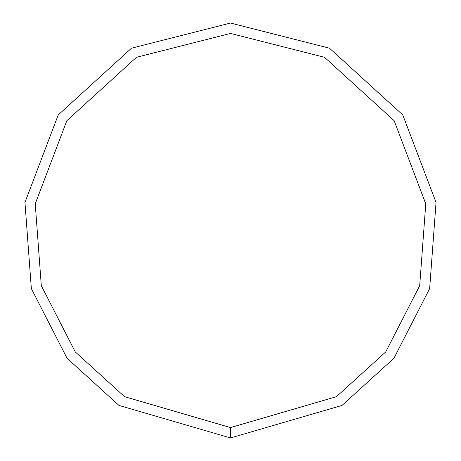 <?xml version="1.0" encoding="UTF-8"?>
<svg xmlns="http://www.w3.org/2000/svg" width="461" height="461" viewBox="0 0 461 461"><rect width="100%" height="100%" fill="white"/><g stroke="black" fill="none" stroke-linecap="round" stroke-linejoin="round"><path stroke-width="0.69" d="M230.5 437.95L342.027 405.421L393.925 358.278L429.652 288.586L436.043 202.431L402.776 114.933L329.488 48.192L230.5 23.05L131.512 48.192L58.224 114.933L24.957 202.431L31.348 288.586L67.076 358.278L118.973 405.421L230.5 437.95L230.5 427.578L336.449 396.673L385.753 351.893L419.694 285.682L425.768 203.837L394.161 120.707L324.538 57.302L230.5 33.422L136.462 57.302L66.839 120.707L35.232 203.837L41.306 285.682L75.247 351.893L124.551 396.673L230.5 427.578"/></g></svg>
